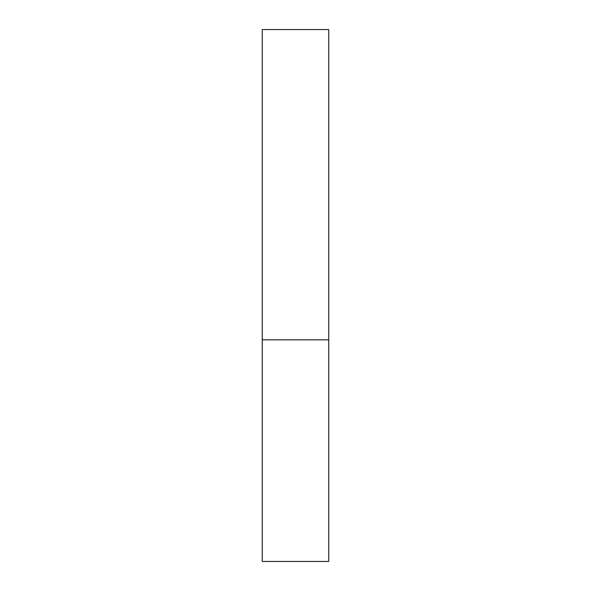 <?xml version="1.0" encoding="UTF-8"?>
<svg xmlns="http://www.w3.org/2000/svg" width="591" height="591" viewBox="0 0 591 591"><rect width="100%" height="100%" fill="white"/><g stroke="black" fill="none" stroke-linecap="round" stroke-linejoin="round"><path stroke-width="0.89" d="M328.744 339.825L262.256 339.825L328.744 339.825L328.744 29.55L262.256 29.55L262.256 561.45L328.744 561.45L328.744 339.825"/></g></svg>
